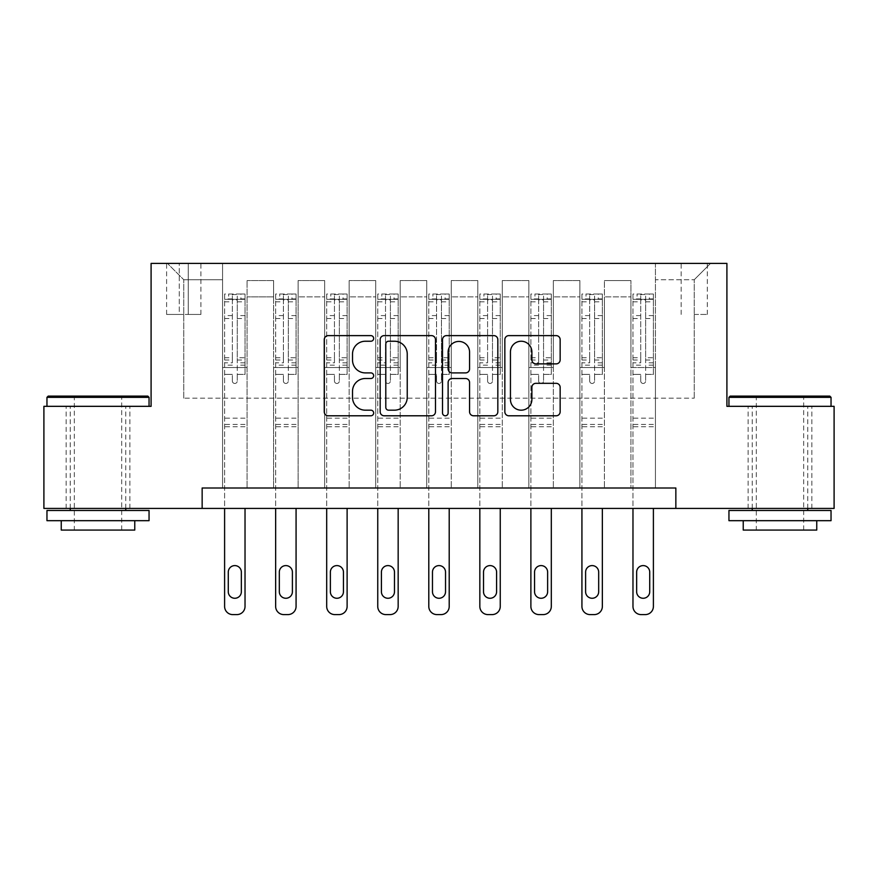 <?xml version="1.0" encoding="UTF-8"?>
<svg xmlns="http://www.w3.org/2000/svg" width="878" height="878" viewBox="0 0 878 878"><rect width="100%" height="100%" fill="white"/><g stroke="black" fill="none" stroke-linecap="round" stroke-linejoin="round"><path stroke-width="0.66" stroke-dasharray="4.39 3.29" d="M373.666 338.425A2.81 2.81 0 0 0 370.856 335.615L328.262 335.615A4.006 4.006 0 0 0 324.256 339.621L324.256 411.782A4.006 4.006 0 0 0 328.262 415.788L370.856 415.788A2.81 2.81 0 0 0 373.666 412.978A2.81 2.81 0 0 0 370.856 410.18L365.347 410.18A12.83 12.83 0 0 1 352.517 397.35L352.517 391.336A12.83 12.83 0 0 1 365.347 378.506L370.856 378.506A2.81 2.81 0 0 0 373.666 375.707A2.81 2.81 0 0 0 370.856 372.898L365.347 372.898A12.83 12.83 0 0 1 352.517 360.068L352.517 354.053A12.83 12.83 0 0 1 365.347 341.235L370.856 341.235A2.81 2.81 0 0 0 373.666 338.425M779.993 406.327L728.949 406.327L779.993 406.327M779.993 508.428L748.133 508.428L779.993 508.428M98.007 406.327L149.051 406.327L98.007 406.327M98.007 508.428L129.867 508.428L98.007 508.428M694.235 263.4L707.306 263.4L694.235 263.4M694.235 314.445L707.306 314.445L694.235 314.445M202.149 508.428L202.149 488.003L202.149 508.428L202.149 488.003L675.851 488.003L202.149 488.003L675.851 488.003L675.851 508.428L43.9 508.428L43.9 406.327L151.093 406.327L151.093 263.4L726.907 263.4L726.907 406.327L834.1 406.327L834.1 508.428L675.851 508.428L675.851 488.003L675.851 508.428M222.562 488.003L247.069 488.003L222.562 488.003L247.069 488.003L222.562 488.003L222.562 263.4L167.435 263.4L710.565 263.4L655.438 263.4L655.438 488.003L630.931 488.003L655.438 488.003L630.931 488.003L655.438 488.003L655.438 263.4L655.438 367.531L655.438 279.731L694.235 279.731L655.438 279.731L655.438 263.4L222.562 263.4L222.562 367.531L247.069 367.531L247.069 296.885L247.069 488.003L247.069 280.554L247.069 488.003L247.069 367.531L222.562 367.531L222.562 279.731L183.765 279.731L222.562 279.731L222.562 263.4L222.562 488.003M273.607 488.003L298.114 488.003L273.607 488.003L298.114 488.003L273.607 488.003L273.607 280.554L247.069 280.554L273.607 280.554L273.607 488.003L273.607 367.531L298.114 367.531L298.114 296.885L298.114 488.003L298.114 280.554L298.114 488.003L298.114 367.531L273.607 367.531L273.607 296.885L273.607 488.003M324.651 488.003L349.159 488.003L324.651 488.003L349.159 488.003L324.651 488.003L324.651 280.554L298.114 280.554L298.114 296.885L298.114 280.554L324.651 280.554L324.651 488.003L324.651 367.531L349.159 367.531L349.159 296.885L349.159 488.003L349.159 280.554L349.159 488.003L349.159 367.531L324.651 367.531L324.651 296.885L324.651 367.531L349.159 367.531L324.651 367.531L324.651 488.003M375.707 488.003L400.203 488.003L375.707 488.003L400.203 488.003L375.707 488.003L375.707 280.554L349.159 280.554L349.159 296.885L349.159 280.554L375.707 280.554L375.707 488.003L375.707 367.531L400.203 367.531L400.203 296.885L400.203 488.003L400.203 280.554L400.203 488.003L400.203 367.531L375.707 367.531L375.707 296.885L375.707 367.531L400.203 367.531L375.707 367.531L375.707 488.003M426.752 488.003L451.248 488.003L426.752 488.003L451.248 488.003L426.752 488.003L426.752 280.554L400.203 280.554L400.203 296.885L400.203 280.554L426.752 280.554L426.752 488.003L426.752 367.531L451.248 367.531L451.248 296.885L451.248 488.003L451.248 280.554L451.248 488.003L451.248 367.531L426.752 367.531L426.752 296.885L426.752 367.531L451.248 367.531L426.752 367.531L426.752 488.003M477.797 488.003L502.293 488.003L477.797 488.003L502.293 488.003L477.797 488.003L477.797 280.554L451.248 280.554L451.248 296.885L451.248 280.554L477.797 280.554L477.797 488.003L477.797 367.531L502.293 367.531L502.293 296.885L502.293 488.003L502.293 280.554L502.293 488.003L502.293 367.531L477.797 367.531L477.797 296.885L477.797 367.531L502.293 367.531L477.797 367.531L477.797 488.003M528.841 488.003L553.349 488.003L528.841 488.003L553.349 488.003L528.841 488.003L528.841 280.554L502.293 280.554L502.293 296.885L502.293 280.554L528.841 280.554L528.841 488.003L528.841 367.531L553.349 367.531L553.349 296.885L553.349 488.003L553.349 280.554L553.349 488.003L553.349 367.531L528.841 367.531L528.841 296.885L528.841 367.531L553.349 367.531L528.841 367.531L528.841 488.003M579.886 488.003L604.393 488.003L579.886 488.003L604.393 488.003L579.886 488.003L579.886 280.554L553.349 280.554L553.349 296.885L553.349 280.554L579.886 280.554L579.886 488.003L579.886 367.531L604.393 367.531L604.393 296.885L604.393 488.003L604.393 280.554L604.393 488.003L604.393 367.531L579.886 367.531L579.886 296.885L579.886 367.531L604.393 367.531L579.886 367.531L579.886 488.003M179.277 263.4L166.611 263.4L179.277 263.4L179.277 314.445L166.611 314.445L188.254 314.445L179.277 314.445L179.277 263.4M188.254 263.4L200.919 263.4L188.254 263.4L188.254 314.445L200.919 314.445L188.254 314.445L188.254 263.4M183.765 398.162L183.765 279.731L167.435 263.4L183.765 279.731L183.765 398.162L694.235 398.162L183.765 398.162M694.235 398.162L694.235 279.731L694.235 398.162M630.931 367.531L655.438 367.531L655.438 488.003L655.438 367.531L630.931 367.531L630.931 296.885L630.931 367.531L655.438 367.531L630.931 367.531L630.931 488.003L630.931 280.554L604.393 280.554L604.393 296.885L604.393 280.554L630.931 280.554L630.931 488.003L630.931 367.531M222.562 367.531L247.069 367.531L222.562 367.531M273.607 280.554L247.069 280.554L273.607 280.554L273.607 296.885L273.607 280.554M273.607 367.531L298.114 367.531L273.607 367.531M324.651 296.885L324.651 280.554L324.651 296.885L298.114 296.885L324.651 296.885M375.707 296.885L375.707 280.554L375.707 296.885L349.159 296.885L375.707 296.885M426.752 296.885L426.752 280.554L426.752 296.885L400.203 296.885L426.752 296.885M477.797 296.885L477.797 280.554L477.797 296.885L451.248 296.885L477.797 296.885M528.841 296.885L528.841 280.554L528.841 296.885L502.293 296.885L528.841 296.885M579.886 296.885L579.886 280.554L579.886 296.885L553.349 296.885L579.886 296.885M630.931 296.885L630.931 280.554L630.931 296.885L604.393 296.885L630.931 296.885M324.651 280.554L298.114 280.554L324.651 280.554M375.707 280.554L349.159 280.554L375.707 280.554M426.752 280.554L400.203 280.554L426.752 280.554M477.797 280.554L451.248 280.554L477.797 280.554M528.841 280.554L502.293 280.554L528.841 280.554M579.886 280.554L553.349 280.554L579.886 280.554M630.931 280.554L604.393 280.554L630.931 280.554M710.565 263.4L694.235 279.731L710.565 263.4M435.488 411.782L435.488 339.621A4.006 4.006 0 0 0 431.482 335.615L384.18 335.615A4.006 4.006 0 0 0 380.174 339.621L380.174 411.782A4.006 4.006 0 0 0 384.18 415.788L431.482 415.788A4.006 4.006 0 0 0 435.488 411.782M388.592 341.235A2.81 2.81 0 0 0 385.793 344.033L385.793 407.37A2.81 2.81 0 0 0 388.592 410.18L394.409 410.18A12.83 12.83 0 0 0 407.238 397.35L407.238 354.053A12.83 12.83 0 0 0 394.409 341.235L388.592 341.235M446.518 335.615L493.82 335.615A4.006 4.006 0 0 1 497.826 339.621L497.826 411.782A4.006 4.006 0 0 1 493.82 415.788L473.571 415.788A4.006 4.006 0 0 1 469.565 411.782L469.565 382.512A4.006 4.006 0 0 0 465.559 378.506L452.126 378.506A4.006 4.006 0 0 0 448.12 382.512L448.12 412.978A2.81 2.81 0 0 1 445.311 415.788A2.81 2.81 0 0 1 442.512 412.978L442.512 339.621A4.006 4.006 0 0 1 446.518 335.615M469.565 352.155A10.723 10.723 0 0 0 458.843 341.432A10.723 10.723 0 0 0 448.12 352.155L448.12 368.892A4.006 4.006 0 0 0 452.126 372.898L465.559 372.898A4.006 4.006 0 0 0 469.565 368.892L469.565 352.155M535.909 363.876L556.147 363.876A4.006 4.006 0 0 0 560.153 359.87L560.153 339.621A4.006 4.006 0 0 0 556.147 335.615L508.845 335.615A4.006 4.006 0 0 0 504.839 339.621L504.839 411.782A4.006 4.006 0 0 0 508.845 415.788L556.147 415.788A4.006 4.006 0 0 0 560.153 411.782L560.153 387.33A4.006 4.006 0 0 0 556.147 383.324L535.909 383.324A4.006 4.006 0 0 0 531.892 387.33L531.892 399.457A10.723 10.723 0 0 1 521.17 410.18A10.723 10.723 0 0 1 510.447 399.457L510.447 351.957A10.723 10.723 0 0 1 521.17 341.235A10.723 10.723 0 0 1 531.892 351.957L531.892 359.87A4.006 4.006 0 0 0 535.909 363.876M232.363 381.008A2.447 2.447 0 0 0 234.81 383.466A2.447 2.447 0 0 1 232.363 381.008L232.363 374.39L232.363 381.008M244.918 294.031L240.934 294.031L240.934 299.332L245.028 299.343L245.028 294.031L224.603 294.031L224.603 606.435A8.165 8.165 0 0 0 232.769 614.6L236.851 614.6A8.165 8.165 0 0 0 245.028 606.435L245.028 508.428M224.603 294.031L224.603 508.428M245.028 299.343L245.028 374.39L237.269 374.39L237.269 381.008A2.447 2.447 0 0 1 234.81 383.466A2.447 2.447 0 0 0 237.269 381.008L237.269 357.719L245.028 357.719M245.028 294.031L245.028 374.39L237.269 374.39L237.269 294.536L232.363 294.536L232.363 362.834L224.603 362.834M240.934 294.031L224.702 294.031M240.934 299.332L228.686 299.332L228.686 294.031M224.603 299.343L244.918 299.332M224.702 299.332L228.686 299.332M224.603 357.719L232.363 357.719L232.363 300.408C233.998 298.992 235.622 298.992 237.269 300.408L237.269 357.719M228.28 591.728A6.53 6.53 0 0 0 234.81 598.269A6.53 6.53 0 0 0 241.351 591.728L241.351 572.127A6.53 6.53 0 0 0 234.81 565.597A6.53 6.53 0 0 0 228.28 572.127L228.28 591.728M232.363 357.719L232.363 362.834M245.028 426.752L224.603 426.752M232.363 300.408L232.363 294.536M237.269 300.408L237.269 294.536M283.407 381.008A2.447 2.447 0 0 0 285.866 383.466A2.447 2.447 0 0 1 283.407 381.008L283.407 374.39L283.407 381.008M295.963 294.031L291.99 294.031L291.99 299.332L296.073 299.343L296.073 294.031L275.648 294.031L275.648 606.435A8.165 8.165 0 0 0 283.813 614.6L287.907 614.6A8.165 8.165 0 0 0 296.073 606.435L296.073 508.428M275.648 294.031L275.648 508.428M296.073 299.343L296.073 374.39L288.313 374.39L288.313 381.008A2.447 2.447 0 0 1 285.866 383.466A2.447 2.447 0 0 0 288.313 381.008L288.313 357.719L296.073 357.719M296.073 294.031L296.073 374.39L288.313 374.39L288.313 294.536L283.407 294.536L283.407 362.834L275.648 362.834M291.99 294.031L275.758 294.031M291.99 299.332L279.731 299.332L279.731 294.031M275.648 299.343L295.963 299.332M275.758 299.332L279.731 299.332M275.648 357.719L283.407 357.719L283.407 300.408C285.043 298.992 286.678 298.992 288.313 300.408L288.313 357.719M279.325 591.728A6.53 6.53 0 0 0 285.866 598.269A6.53 6.53 0 0 0 292.396 591.728L292.396 572.127A6.53 6.53 0 0 0 285.866 565.597A6.53 6.53 0 0 0 279.325 572.127L279.325 591.728M283.407 357.719L283.407 362.834M296.073 426.752L275.648 426.752M283.407 300.408L283.407 294.536M288.313 300.408L288.313 294.536M334.452 381.008A2.447 2.447 0 0 0 336.911 383.466A2.447 2.447 0 0 1 334.452 381.008L334.452 374.39L334.452 381.008M347.019 294.031L343.035 294.031L343.035 299.332L347.117 299.343L347.117 294.031L326.693 294.031L326.693 606.435A8.165 8.165 0 0 0 334.869 614.6L338.952 614.6A8.165 8.165 0 0 0 347.117 606.435L347.117 508.428M326.693 294.031L326.693 508.428M347.117 299.343L347.117 374.39L339.358 374.39L339.358 381.008A2.447 2.447 0 0 1 336.911 383.466A2.447 2.447 0 0 0 339.358 381.008L339.358 357.719L347.117 357.719M347.117 294.031L347.117 374.39L339.358 374.39L339.358 294.536L334.452 294.536L334.452 362.834L326.693 362.834M343.035 294.031L326.803 294.031M343.035 299.332L330.786 299.332L330.786 294.031M326.693 299.343L347.019 299.332M326.803 299.332L330.786 299.332M326.693 357.719L334.452 357.719L334.452 300.408C336.087 298.992 337.723 298.992 339.358 300.408L339.358 357.719M330.369 591.728A6.53 6.53 0 0 0 336.911 598.269A6.53 6.53 0 0 0 343.441 591.728L343.441 572.127A6.53 6.53 0 0 0 336.911 565.597A6.53 6.53 0 0 0 330.369 572.127L330.369 591.728M334.452 357.719L334.452 362.834M347.117 426.752L326.693 426.752M334.452 300.408L334.452 294.536M339.358 300.408L339.358 294.536M385.508 381.008A2.447 2.447 0 0 0 387.955 383.466A2.447 2.447 0 0 1 385.508 381.008L385.508 374.39L385.508 381.008M398.063 294.031L394.079 294.031L394.079 299.332L398.162 299.343L398.162 294.031L377.749 294.031L377.749 606.435A8.165 8.165 0 0 0 385.914 614.6L389.997 614.6A8.165 8.165 0 0 0 398.162 606.435L398.162 508.428M377.749 294.031L377.749 508.428M398.162 299.343L398.162 374.39L390.403 374.39L390.403 381.008A2.447 2.447 0 0 1 387.955 383.466A2.447 2.447 0 0 0 390.403 381.008L390.403 357.719L398.162 357.719M398.162 294.031L398.162 374.39L390.403 374.39L390.403 294.536L385.508 294.536L385.508 362.834L377.749 362.834M394.079 294.031L377.847 294.031M394.079 299.332L381.831 299.332L381.831 294.031M377.749 299.343L398.063 299.332M377.847 299.332L381.831 299.332M377.749 357.719L385.508 357.719L385.508 300.408C387.132 298.992 388.767 298.992 390.403 300.408L390.403 357.719M381.414 591.728A6.53 6.53 0 0 0 387.955 598.269A6.53 6.53 0 0 0 394.485 591.728L394.485 572.127A6.53 6.53 0 0 0 387.955 565.597A6.53 6.53 0 0 0 381.414 572.127L381.414 591.728M385.508 357.719L385.508 362.834M398.162 426.752L377.749 426.752M385.508 300.408L385.508 294.536M390.403 300.408L390.403 294.536M436.553 381.008A2.447 2.447 0 0 0 439 383.466A2.447 2.447 0 0 1 436.553 381.008L436.553 374.39L436.553 381.008M449.108 294.031L445.124 294.031L445.124 299.332L449.207 299.343L449.207 294.031L428.793 294.031L428.793 606.435A8.165 8.165 0 0 0 436.959 614.6L441.041 614.6A8.165 8.165 0 0 0 449.207 606.435L449.207 508.428M428.793 294.031L428.793 508.428M449.207 299.343L449.207 374.39L441.447 374.39L441.447 381.008A2.447 2.447 0 0 1 439 383.466A2.447 2.447 0 0 0 441.447 381.008L441.447 357.719L449.207 357.719M449.207 294.031L449.207 374.39L441.447 374.39L441.447 294.536L436.553 294.536L436.553 362.834L428.793 362.834M445.124 294.031L428.892 294.031M445.124 299.332L432.876 299.332L432.876 294.031M428.793 299.343L449.108 299.332M428.892 299.332L432.876 299.332M428.793 357.719L436.553 357.719L436.553 300.408C438.177 298.992 439.812 298.992 441.447 300.408L441.447 357.719M432.47 591.728A6.53 6.53 0 0 0 439 598.269A6.53 6.53 0 0 0 445.53 591.728L445.53 572.127A6.53 6.53 0 0 0 439 565.597A6.53 6.53 0 0 0 432.47 572.127L432.47 591.728M436.553 357.719L436.553 362.834M449.207 426.752L428.793 426.752M436.553 300.408L436.553 294.536M441.447 300.408L441.447 294.536M147.833 396.121L48.191 396.121M46.962 397.35L149.051 397.35M46.962 520.676L149.051 520.676M46.962 510.469L149.051 510.469M61.251 530.071L134.762 530.071M98.007 397.35L74.323 397.35L98.007 397.35M829.809 396.121L730.167 396.121M728.949 397.35L831.038 397.35M728.949 520.676L831.038 520.676M728.949 510.469L831.038 510.469M743.238 530.071L816.749 530.071M779.993 397.35L756.309 397.35L779.993 397.35M487.597 381.008A2.447 2.447 0 0 0 490.045 383.466A2.447 2.447 0 0 1 487.597 381.008L487.597 374.39L487.597 381.008M500.153 294.031L496.169 294.031L496.169 299.332L500.251 299.343L500.251 294.031L479.838 294.031L479.838 606.435A8.165 8.165 0 0 0 488.003 614.6L492.086 614.6A8.165 8.165 0 0 0 500.251 606.435L500.251 508.428M479.838 294.031L479.838 508.428M500.251 299.343L500.251 374.39L492.492 374.39L492.492 381.008A2.447 2.447 0 0 1 490.045 383.466A2.447 2.447 0 0 0 492.492 381.008L492.492 357.719L500.251 357.719M500.251 294.031L500.251 374.39L492.492 374.39L492.492 294.536L487.597 294.536L487.597 362.834L479.838 362.834M496.169 294.031L479.937 294.031M496.169 299.332L483.921 299.332L483.921 294.031M479.838 299.343L500.153 299.332M479.937 299.332L483.921 299.332M479.838 357.719L487.597 357.719L487.597 300.408C489.222 298.992 490.857 298.992 492.492 300.408L492.492 357.719M483.515 591.728A6.53 6.53 0 0 0 490.045 598.269A6.53 6.53 0 0 0 496.586 591.728L496.586 572.127A6.53 6.53 0 0 0 490.045 565.597A6.53 6.53 0 0 0 483.515 572.127L483.515 591.728M487.597 357.719L487.597 362.834M500.251 426.752L479.838 426.752M487.597 300.408L487.597 294.536M492.492 300.408L492.492 294.536M538.642 381.008A2.447 2.447 0 0 0 541.089 383.466A2.447 2.447 0 0 1 538.642 381.008L538.642 374.39L538.642 381.008M551.197 294.031L547.213 294.031L547.213 299.332L551.307 299.343L551.307 294.031L530.883 294.031L530.883 606.435A8.165 8.165 0 0 0 539.048 614.6L543.131 614.6A8.165 8.165 0 0 0 551.307 606.435L551.307 508.428M530.883 294.031L530.883 508.428M551.307 299.343L551.307 374.39L543.548 374.39L543.548 381.008A2.447 2.447 0 0 1 541.089 383.466A2.447 2.447 0 0 0 543.548 381.008L543.548 357.719L551.307 357.719M551.307 294.031L551.307 374.39L543.548 374.39L543.548 294.536L538.642 294.536L538.642 362.834L530.883 362.834M547.213 294.031L530.981 294.031M547.213 299.332L534.965 299.332L534.965 294.031M530.883 299.343L551.197 299.332M530.981 299.332L534.965 299.332M530.883 357.719L538.642 357.719L538.642 300.408C540.277 298.992 541.902 298.992 543.548 300.408L543.548 357.719M534.559 591.728A6.53 6.53 0 0 0 541.089 598.269A6.53 6.53 0 0 0 547.631 591.728L547.631 572.127A6.53 6.53 0 0 0 541.089 565.597A6.53 6.53 0 0 0 534.559 572.127L534.559 591.728M538.642 357.719L538.642 362.834M551.307 426.752L530.883 426.752M538.642 300.408L538.642 294.536M543.548 300.408L543.548 294.536M589.687 381.008A2.447 2.447 0 0 0 592.134 383.466A2.447 2.447 0 0 1 589.687 381.008L589.687 374.39L589.687 381.008M602.242 294.031L598.269 294.031L598.269 299.332L602.352 299.343L602.352 294.031L581.927 294.031L581.927 606.435A8.165 8.165 0 0 0 590.093 614.6L594.186 614.6A8.165 8.165 0 0 0 602.352 606.435L602.352 508.428M581.927 294.031L581.927 508.428M602.352 299.343L602.352 374.39L594.593 374.39L594.593 381.008A2.447 2.447 0 0 1 592.134 383.466A2.447 2.447 0 0 0 594.593 381.008L594.593 357.719L602.352 357.719M602.352 294.031L602.352 374.39L594.593 374.39L594.593 294.536L589.687 294.536L589.687 362.834L581.927 362.834M598.269 294.031L582.037 294.031M598.269 299.332L586.01 299.332L586.01 294.031M581.927 299.343L602.242 299.332M582.037 299.332L586.01 299.332M581.927 357.719L589.687 357.719L589.687 300.408C591.322 298.992 592.957 298.992 594.593 300.408L594.593 357.719M585.604 591.728A6.53 6.53 0 0 0 592.134 598.269A6.53 6.53 0 0 0 598.675 591.728L598.675 572.127A6.53 6.53 0 0 0 592.134 565.597A6.53 6.53 0 0 0 585.604 572.127L585.604 591.728M589.687 357.719L589.687 362.834M602.352 426.752L581.927 426.752M589.687 300.408L589.687 294.536M594.593 300.408L594.593 294.536M640.731 381.008A2.447 2.447 0 0 0 643.19 383.466A2.447 2.447 0 0 1 640.731 381.008L640.731 374.39L640.731 381.008M653.298 294.031L649.314 294.031L649.314 299.332L653.397 299.343L653.397 294.031L632.972 294.031L632.972 606.435A8.165 8.165 0 0 0 641.149 614.6L645.231 614.6A8.165 8.165 0 0 0 653.397 606.435L653.397 508.428M632.972 294.031L632.972 508.428M653.397 299.343L653.397 374.39L645.637 374.39L645.637 381.008A2.447 2.447 0 0 1 643.19 383.466A2.447 2.447 0 0 0 645.637 381.008L645.637 357.719L653.397 357.719M653.397 294.031L653.397 374.39L645.637 374.39L645.637 294.536L640.731 294.536L640.731 362.834L632.972 362.834M649.314 294.031L633.082 294.031M649.314 299.332L637.066 299.332L637.066 294.031M632.972 299.343L653.298 299.332M633.082 299.332L637.066 299.332M632.972 357.719L640.731 357.719L640.731 300.408C642.367 298.992 644.002 298.992 645.637 300.408L645.637 357.719M636.649 591.728A6.53 6.53 0 0 0 643.19 598.269A6.53 6.53 0 0 0 649.72 591.728L649.72 572.127A6.53 6.53 0 0 0 643.19 565.597A6.53 6.53 0 0 0 636.649 572.127L636.649 591.728M640.731 357.719L640.731 362.834M653.397 426.752L632.972 426.752M640.731 300.408L640.731 294.536M645.637 300.408L645.637 294.536M273.607 296.885L247.069 296.885L273.607 296.885M232.363 315.597L224.603 315.597M224.603 318.516L232.363 318.516M232.363 374.39L224.603 374.39L232.363 374.39M245.028 418.169L224.603 418.169M232.363 365.149L224.603 365.149M245.028 365.149L237.269 365.149M224.603 360.035L232.363 360.035M237.269 360.035L245.028 360.035M245.028 362.834L237.269 362.834M245.028 315.597L237.269 315.597M237.269 318.516L245.028 318.516M232.363 298.915L224.603 298.915M224.603 301.823L232.363 301.823M245.028 298.915L237.269 298.915M237.269 301.823L245.028 301.823M245.028 424.447L224.603 424.447M283.407 315.597L275.648 315.597M275.648 318.516L283.407 318.516M283.407 374.39L275.648 374.39L283.407 374.39M296.073 418.169L275.648 418.169M283.407 365.149L275.648 365.149M296.073 365.149L288.313 365.149M275.648 360.035L283.407 360.035M288.313 360.035L296.073 360.035M296.073 362.834L288.313 362.834M296.073 315.597L288.313 315.597M288.313 318.516L296.073 318.516M283.407 298.915L275.648 298.915M275.648 301.823L283.407 301.823M296.073 298.915L288.313 298.915M288.313 301.823L296.073 301.823M296.073 424.447L275.648 424.447M334.452 315.597L326.693 315.597M326.693 318.516L334.452 318.516M334.452 374.39L326.693 374.39L334.452 374.39M347.117 418.169L326.693 418.169M334.452 365.149L326.693 365.149M347.117 365.149L339.358 365.149M326.693 360.035L334.452 360.035M339.358 360.035L347.117 360.035M347.117 362.834L339.358 362.834M347.117 315.597L339.358 315.597M339.358 318.516L347.117 318.516M334.452 298.915L326.693 298.915M326.693 301.823L334.452 301.823M347.117 298.915L339.358 298.915M339.358 301.823L347.117 301.823M347.117 424.447L326.693 424.447M385.508 315.597L377.749 315.597M377.749 318.516L385.508 318.516M385.508 374.39L377.749 374.39L385.508 374.39M398.162 418.169L377.749 418.169M385.508 365.149L377.749 365.149M398.162 365.149L390.403 365.149M377.749 360.035L385.508 360.035M390.403 360.035L398.162 360.035M398.162 362.834L390.403 362.834M398.162 315.597L390.403 315.597M390.403 318.516L398.162 318.516M385.508 298.915L377.749 298.915M377.749 301.823L385.508 301.823M398.162 298.915L390.403 298.915M390.403 301.823L398.162 301.823M398.162 424.447L377.749 424.447M436.553 315.597L428.793 315.597M428.793 318.516L436.553 318.516M436.553 374.39L428.793 374.39L436.553 374.39M449.207 418.169L428.793 418.169M436.553 365.149L428.793 365.149M449.207 365.149L441.447 365.149M428.793 360.035L436.553 360.035M441.447 360.035L449.207 360.035M449.207 362.834L441.447 362.834M449.207 315.597L441.447 315.597M441.447 318.516L449.207 318.516M436.553 298.915L428.793 298.915M428.793 301.823L436.553 301.823M449.207 298.915L441.447 298.915M441.447 301.823L449.207 301.823M449.207 424.447L428.793 424.447M487.597 315.597L479.838 315.597M479.838 318.516L487.597 318.516M487.597 374.39L479.838 374.39L487.597 374.39M500.251 418.169L479.838 418.169M487.597 365.149L479.838 365.149M500.251 365.149L492.492 365.149M479.838 360.035L487.597 360.035M492.492 360.035L500.251 360.035M500.251 362.834L492.492 362.834M500.251 315.597L492.492 315.597M492.492 318.516L500.251 318.516M487.597 298.915L479.838 298.915M479.838 301.823L487.597 301.823M500.251 298.915L492.492 298.915M492.492 301.823L500.251 301.823M500.251 424.447L479.838 424.447M538.642 315.597L530.883 315.597M530.883 318.516L538.642 318.516M538.642 374.39L530.883 374.39L538.642 374.39M551.307 418.169L530.883 418.169M538.642 365.149L530.883 365.149M551.307 365.149L543.548 365.149M530.883 360.035L538.642 360.035M543.548 360.035L551.307 360.035M551.307 362.834L543.548 362.834M551.307 315.597L543.548 315.597M543.548 318.516L551.307 318.516M538.642 298.915L530.883 298.915M530.883 301.823L538.642 301.823M551.307 298.915L543.548 298.915M543.548 301.823L551.307 301.823M551.307 424.447L530.883 424.447M589.687 315.597L581.927 315.597M581.927 318.516L589.687 318.516M589.687 374.39L581.927 374.39L589.687 374.39M602.352 418.169L581.927 418.169M589.687 365.149L581.927 365.149M602.352 365.149L594.593 365.149M581.927 360.035L589.687 360.035M594.593 360.035L602.352 360.035M602.352 362.834L594.593 362.834M602.352 315.597L594.593 315.597M594.593 318.516L602.352 318.516M589.687 298.915L581.927 298.915M581.927 301.823L589.687 301.823M602.352 298.915L594.593 298.915M594.593 301.823L602.352 301.823M602.352 424.447L581.927 424.447M640.731 315.597L632.972 315.597M632.972 318.516L640.731 318.516M640.731 374.39L632.972 374.39L640.731 374.39M653.397 418.169L632.972 418.169M640.731 365.149L632.972 365.149M653.397 365.149L645.637 365.149M632.972 360.035L640.731 360.035M645.637 360.035L653.397 360.035M653.397 362.834L645.637 362.834M653.397 315.597L645.637 315.597M645.637 318.516L653.397 318.516M640.731 298.915L632.972 298.915M632.972 301.823L640.731 301.823M653.397 298.915L645.637 298.915M645.637 301.823L653.397 301.823M653.397 424.447L632.972 424.447M748.133 508.428L748.133 406.327M66.157 508.428L66.157 406.327M681.163 314.445L681.163 263.4M166.611 314.445L166.611 263.4M200.919 314.445L200.919 263.4M707.306 314.445L707.306 263.4M129.867 508.428L129.867 406.327M811.843 508.428L811.843 406.327M121.691 530.071L121.691 397.35L122.92 396.121M70.24 508.428L70.24 406.327M125.773 508.428L125.773 406.327M73.093 396.121L74.323 397.35L74.323 530.071M803.677 530.071L803.677 397.35L804.906 396.121M752.226 508.428L752.226 406.327M807.76 508.428L807.76 406.327M755.08 396.121L756.309 397.35L756.309 530.071"/><path stroke-width="1.32" d="M373.666 338.425A2.81 2.81 0 0 0 370.856 335.615L328.262 335.615A4.006 4.006 0 0 0 324.256 339.621L324.256 411.782A4.006 4.006 0 0 0 328.262 415.788L370.856 415.788A2.81 2.81 0 0 0 373.666 412.978A2.81 2.81 0 0 0 370.856 410.18L365.347 410.18A12.83 12.83 0 0 1 352.517 397.35L352.517 391.336A12.83 12.83 0 0 1 365.347 378.506L370.856 378.506A2.81 2.81 0 0 0 373.666 375.707A2.81 2.81 0 0 0 370.856 372.898L365.347 372.898A12.83 12.83 0 0 1 352.517 360.068L352.517 354.053A12.83 12.83 0 0 1 365.347 341.235L370.856 341.235A2.81 2.81 0 0 0 373.666 338.425M556.147 363.876A4.006 4.006 0 0 0 560.153 359.87L560.153 339.621A4.006 4.006 0 0 0 556.147 335.615L508.845 335.615A4.006 4.006 0 0 0 504.839 339.621L504.839 411.782A4.006 4.006 0 0 0 508.845 415.788L556.147 415.788A4.006 4.006 0 0 0 560.153 411.782L560.153 387.33A4.006 4.006 0 0 0 556.147 383.324L535.909 383.324A4.006 4.006 0 0 0 531.892 387.33L531.892 399.457A10.723 10.723 0 0 1 521.17 410.18A10.723 10.723 0 0 1 510.447 399.457L510.447 351.957A10.723 10.723 0 0 1 521.17 341.235A10.723 10.723 0 0 1 531.892 351.957L531.892 359.87A4.006 4.006 0 0 0 535.909 363.876L556.147 363.876M202.149 508.428L43.9 508.428L43.9 406.327L151.093 406.327L151.093 263.4L726.907 263.4L726.907 406.327L834.1 406.327L834.1 508.428L675.851 508.428L675.851 488.003L202.149 488.003L202.149 508.428L675.851 508.428M435.488 339.621A4.006 4.006 0 0 0 431.482 335.615L384.18 335.615A4.006 4.006 0 0 0 380.174 339.621L380.174 411.782A4.006 4.006 0 0 0 384.18 415.788L431.482 415.788A4.006 4.006 0 0 0 435.488 411.782L435.488 339.621M446.518 335.615L493.82 335.615A4.006 4.006 0 0 1 497.826 339.621L497.826 411.782A4.006 4.006 0 0 1 493.82 415.788L473.571 415.788A4.006 4.006 0 0 1 469.565 411.782L469.565 382.512A4.006 4.006 0 0 0 465.559 378.506L452.126 378.506A4.006 4.006 0 0 0 448.12 382.512L448.12 412.978A2.81 2.81 0 0 1 445.311 415.788A2.81 2.81 0 0 1 442.512 412.978L442.512 339.621A4.006 4.006 0 0 1 446.518 335.615M388.592 341.235A2.81 2.81 0 0 0 385.793 344.033L385.793 407.37A2.81 2.81 0 0 0 388.592 410.18L394.409 410.18A12.83 12.83 0 0 0 407.238 397.35L407.238 354.053A12.83 12.83 0 0 0 394.409 341.235L388.592 341.235M469.565 352.155A10.723 10.723 0 0 0 458.843 341.432A10.723 10.723 0 0 0 448.12 352.155L448.12 368.892A4.006 4.006 0 0 0 452.126 372.898L465.559 372.898A4.006 4.006 0 0 0 469.565 368.892L469.565 352.155M245.028 508.428L245.028 606.435A8.165 8.165 0 0 1 236.851 614.6L232.769 614.6A8.165 8.165 0 0 1 224.603 606.435L224.603 508.428M241.351 591.728L241.351 572.127A6.53 6.53 0 0 0 234.81 565.597A6.53 6.53 0 0 0 228.28 572.127L228.28 591.728A6.53 6.53 0 0 0 234.81 598.269A6.53 6.53 0 0 0 241.351 591.728M296.073 508.428L296.073 606.435A8.165 8.165 0 0 1 287.907 614.6L283.813 614.6A8.165 8.165 0 0 1 275.648 606.435L275.648 508.428M292.396 591.728L292.396 572.127A6.53 6.53 0 0 0 285.866 565.597A6.53 6.53 0 0 0 279.325 572.127L279.325 591.728A6.53 6.53 0 0 0 285.866 598.269A6.53 6.53 0 0 0 292.396 591.728M347.117 508.428L347.117 606.435A8.165 8.165 0 0 1 338.952 614.6L334.869 614.6A8.165 8.165 0 0 1 326.693 606.435L326.693 508.428M343.441 591.728L343.441 572.127A6.53 6.53 0 0 0 336.911 565.597A6.53 6.53 0 0 0 330.369 572.127L330.369 591.728A6.53 6.53 0 0 0 336.911 598.269A6.53 6.53 0 0 0 343.441 591.728M398.162 508.428L398.162 606.435A8.165 8.165 0 0 1 389.997 614.6L385.914 614.6A8.165 8.165 0 0 1 377.749 606.435L377.749 508.428M394.485 591.728L394.485 572.127A6.53 6.53 0 0 0 387.955 565.597A6.53 6.53 0 0 0 381.414 572.127L381.414 591.728A6.53 6.53 0 0 0 387.955 598.269A6.53 6.53 0 0 0 394.485 591.728M449.207 508.428L449.207 606.435A8.165 8.165 0 0 1 441.041 614.6L436.959 614.6A8.165 8.165 0 0 1 428.793 606.435L428.793 508.428M445.53 591.728L445.53 572.127A6.53 6.53 0 0 0 439 565.597A6.53 6.53 0 0 0 432.47 572.127L432.47 591.728A6.53 6.53 0 0 0 439 598.269A6.53 6.53 0 0 0 445.53 591.728M48.191 396.121L147.833 396.121L149.051 397.35L46.962 397.35L48.191 396.121M98.007 520.676L46.962 520.676L46.962 510.469L149.051 510.469L149.051 520.676L98.007 520.676M134.762 520.676L134.762 530.071L61.251 530.071L61.251 520.676M730.167 396.121L829.809 396.121L831.038 397.35L728.949 397.35L730.167 396.121M779.993 520.676L728.949 520.676L728.949 510.469L831.038 510.469L831.038 520.676L779.993 520.676M816.749 520.676L816.749 530.071L743.238 530.071L743.238 520.676M500.251 508.428L500.251 606.435A8.165 8.165 0 0 1 492.086 614.6L488.003 614.6A8.165 8.165 0 0 1 479.838 606.435L479.838 508.428M496.586 591.728L496.586 572.127A6.53 6.53 0 0 0 490.045 565.597A6.53 6.53 0 0 0 483.515 572.127L483.515 591.728A6.53 6.53 0 0 0 490.045 598.269A6.53 6.53 0 0 0 496.586 591.728M551.307 508.428L551.307 606.435A8.165 8.165 0 0 1 543.131 614.6L539.048 614.6A8.165 8.165 0 0 1 530.883 606.435L530.883 508.428M547.631 591.728L547.631 572.127A6.53 6.53 0 0 0 541.089 565.597A6.53 6.53 0 0 0 534.559 572.127L534.559 591.728A6.53 6.53 0 0 0 541.089 598.269A6.53 6.53 0 0 0 547.631 591.728M602.352 508.428L602.352 606.435A8.165 8.165 0 0 1 594.186 614.6L590.093 614.6A8.165 8.165 0 0 1 581.927 606.435L581.927 508.428M598.675 591.728L598.675 572.127A6.53 6.53 0 0 0 592.134 565.597A6.53 6.53 0 0 0 585.604 572.127L585.604 591.728A6.53 6.53 0 0 0 592.134 598.269A6.53 6.53 0 0 0 598.675 591.728M653.397 508.428L653.397 606.435A8.165 8.165 0 0 1 645.231 614.6L641.149 614.6A8.165 8.165 0 0 1 632.972 606.435L632.972 508.428M649.72 591.728L649.72 572.127A6.53 6.53 0 0 0 643.19 565.597A6.53 6.53 0 0 0 636.649 572.127L636.649 591.728A6.53 6.53 0 0 0 643.19 598.269A6.53 6.53 0 0 0 649.72 591.728M46.962 406.327L46.962 397.35M70.24 510.469L70.24 508.428M125.773 510.469L125.773 508.428M149.051 406.327L149.051 397.35M728.949 406.327L728.949 397.35M752.226 510.469L752.226 508.428M807.76 510.469L807.76 508.428M831.038 406.327L831.038 397.35"/></g></svg>
